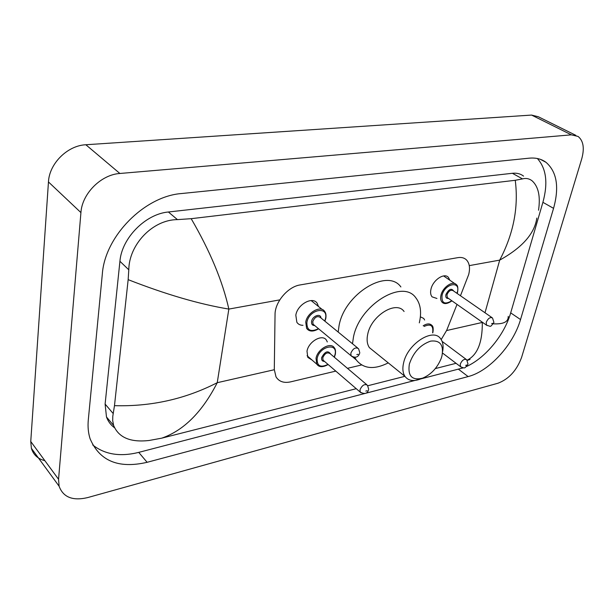 <?xml version="1.0" encoding="UTF-8"?>
<svg xmlns="http://www.w3.org/2000/svg" width="614" height="614" viewBox="0 0 614 614"><rect width="100%" height="100%" fill="white"/><g stroke="black" fill="none" stroke-linecap="round" stroke-linejoin="round"><path stroke-width="0.92" d="M311.981 359.988L307.814 357.402L307 351.208C308.535 341.384 322.695 333.548 326.51 340.279L327.3 341.967M302.978 325.305C300.269 325.32 298.227 324.315 296.854 322.281L295.825 315.174C297.437 304.291 312.833 295.925 317.238 303.377L318.474 306.486M436.945 298.473L432.095 296.861C430.583 295.027 430.214 292.417 431.005 289.048C432.97 279.969 444.413 272.393 448.427 277.421L449.816 280.199M460.462 295.756L468.674 274.573C470.27 268.188 469.556 263.329 466.548 259.983C464.384 257.849 461.505 257.066 457.906 257.642L300.146 284.934C287.943 286.654 274.834 302.126 275.041 314.606L274.297 369.528L276.008 376.866C279.025 381.632 283.891 383.305 290.614 381.87L335.797 371.109M441.197 339.573L446.677 330.355L457.016 304.406M347.455 368.331L361.592 364.962M420.375 316.816L423.729 318.443L424.612 320.017M44.876 460.684C37.861 458.896 33.363 454.782 31.398 448.343L30.754 441.504L48.46 181.944C49.258 163.57 67.517 145.503 85.845 144.75L531.563 115.071L538.324 116.752L575.848 135.333M80.925 212.597C82.046 193.625 101.095 174.606 119.883 173.478L571.373 134.842L578.073 136.438C583.438 140.767 584.643 148.296 581.688 159.018L521.578 357.455C516.727 370.465 508.883 379.053 498.046 383.205L87.572 497.609C72.682 501.07 63.196 497.279 59.113 486.234L58.56 479.281L80.925 212.597L48.46 181.944M520.534 319.549L553.559 208.346C559.4 187.163 556.89 171.828 546.03 162.334C541.433 158.942 535.822 157.56 529.207 158.174L181.598 193.533C144.674 196.135 104.91 236.106 102.323 274.082L88.301 419.869C87.664 426.669 88.255 432.931 90.066 438.657C99.514 461.022 118.533 468.904 147.122 462.304L468.121 376.582C489.181 371.301 513.312 344.899 520.534 319.549L510.687 312.871L542.899 202.321C548.164 183.118 546.33 168.52 537.38 158.519M92.699 444.943C104.787 454.521 120.129 457 138.741 452.38L463.463 367.801M466.525 366.504C485.482 357.939 504.455 334.853 510.687 312.871M523.565 176.111C520.526 173.77 516.796 172.826 512.383 173.286L168.389 211.999C145.587 213.948 121.749 238.025 119.922 261.28L105.109 404.073L106.483 416.983C108.11 421.45 110.781 425.034 114.503 427.743M456.064 363.304L435.341 368.577M404.902 376.321L367.855 385.738M356.25 388.693L161.751 438.158L149.21 440.468C130.529 442.617 118.663 437.613 113.613 425.448L112.7 420.598L112.792 416.277L114.48 405.67L128.157 279.654L128.802 269.799C128.971 244.894 152.318 219.674 177.454 219.62L191.177 218.684C210.049 251.049 222.606 281.181 228.845 309.08C199.343 304.191 165.78 294.382 128.157 279.654M470.055 359.451L467.584 360.311M536.82 218.07C534.633 233.566 522.261 247.588 499.704 260.121C513.527 233.834 518.707 207.225 515.246 180.293L191.177 218.684M515.246 180.293L522.491 178.897C526.037 177.945 529.268 178.605 532.177 180.869C538.447 186.633 540.573 196.419 538.532 210.218M114.48 405.67C151.105 406.706 185.359 399.054 217.241 382.699C202.259 412.009 183.763 430.498 161.751 438.158M467.116 360.211C477.423 355.038 482.489 342.443 482.305 322.434L482.358 322.235M493.295 323.824C503.465 324.338 508.446 321.859 508.238 316.379M409.354 364.094C413.322 352.329 420.436 344.661 430.706 341.1C440.192 340.079 443.93 345.076 441.926 356.074L441.174 358.469C437.206 368.055 430.99 374.624 422.547 378.178C411.994 380.695 407.596 376.006 409.354 364.094M420.751 378.876L419.347 379.421C412.915 381.547 408.126 380.534 404.987 376.39C402.753 372.997 402.293 368.461 403.628 362.767C407.604 343.725 433.292 327.4 440.645 338.79C442.963 341.914 443.63 346.135 442.656 351.438M404.073 311.505C396.437 300.108 371.217 315.55 367.725 334.2C366.543 339.772 367.103 344.262 369.421 347.662L373.627 351.054M352.505 343.756L353.426 337.301C359.228 305.212 402.584 278.564 415.762 297.729C420.598 303.945 421.78 312.326 419.308 322.872M338.191 332.059L339.051 325.658C344.538 293.845 387.534 267.796 400.888 286.945M388.263 362.882C374.149 369.935 363.457 368.93 356.197 359.858L354.769 357.363M348.99 354.032L342.305 348.476M484.999 312.772L499.704 260.121L469.265 265.624M274.297 369.728L217.241 382.699L228.845 309.08L279.8 299.87M446.601 330.547L482.305 322.434M119.883 173.478L85.845 144.75M58.56 479.281L30.754 441.504M571.373 134.842L531.563 115.071M542.899 202.321L553.559 208.346M458.65 369.359L468.121 376.582M138.741 452.38L147.122 462.304M105.109 404.073L113.229 413.59M119.922 261.28L128.802 269.799M168.389 211.999L177.454 219.62M512.383 173.286L522.491 178.897M457.392 291.827L456.916 293.3M451.712 300.676C447.637 303.846 444.375 304.291 441.919 302.011C440.591 300.392 440.284 298.089 440.998 295.096C442.786 287.053 452.917 280.291 456.425 284.735C457.768 285.456 458.159 287.905 457.584 292.087M457.016 293.362L457.353 292.279C460.907 280.337 444.805 283.376 442.049 295.334C441.412 303.162 444.666 304.966 451.804 300.745M448.512 298.427C446.286 298.596 445.419 297.314 445.91 294.567C448.826 289.033 451.42 287.866 453.7 291.067M491.914 317.561L453.132 290.675C450.737 289.547 448.68 290.921 446.961 294.804L447.33 297.59L447.951 298.028M487.094 325.573L486.518 325.159L486.227 322.335C488.053 318.351 490.149 316.893 492.512 317.983L493.909 322.342M491.661 323.586L492.758 323.332L491.661 323.586M308.742 330.301L306.616 328.36L305.741 322.058C307.215 312.419 320.861 304.928 324.714 311.528C325.896 312.94 326.264 315.205 325.819 318.321M324.737 321.061L325.489 318.612C328.659 305.595 309.057 309.303 306.893 322.327C306.724 330.309 310.577 332.427 318.466 328.667M314.729 325.558C312.296 325.535 311.252 324.138 311.59 321.383C312.449 315.903 320.677 312.948 320.968 317.975M357.601 347.931L320.339 317.461C317.338 315.596 314.805 316.993 312.741 321.652L313.094 324.207L314.107 325.044M352.037 356.596L351.116 355.798L350.824 353.211C353.027 348.407 355.613 346.918 358.584 348.737L359.789 352.743M356.811 354.6L358.162 354.286L356.811 354.6M423.192 325.765C426.968 323.417 429.877 323.309 431.934 325.428C433.139 326.287 433.476 328.544 432.931 332.197M432.586 332.78L432.686 332.412C433.484 325.481 430.621 323.494 424.105 326.448M461.099 367.134L460.508 366.673L460.27 364.094C462.165 360.042 464.307 358.607 466.701 359.773L467.983 363.948M466.778 365.054L465.665 365.345L466.778 365.054M318.674 365.929L316.763 364.14L316.026 358.307C317.522 349.051 330.862 341.591 334.407 347.915C335.436 349.013 335.751 351.116 335.351 354.224M334.193 357.102L335.037 354.516C338.161 342.113 319.303 346.189 317.146 358.568C316.893 366.028 320.508 367.97 327.991 364.394M324.53 361.416C322.273 361.393 321.322 360.103 321.659 357.548C325.044 351.338 328.06 350.21 330.708 354.148M366.65 384.587L330.14 353.672C327.277 351.922 324.829 353.296 322.772 357.808L323.071 360.165L323.969 360.932M361.07 392.86L360.249 392.131L360.011 389.736C362.183 385.093 364.693 383.627 367.517 385.323L368.653 389.207M367.095 390.757L365.806 391.087L367.095 390.757M335.067 354.508L334.868 355.222M59.113 486.234L31.398 448.343M540.412 159.348L546.03 162.334M106.483 416.983L113.613 425.448M441.919 302.011C444.006 304.414 447.353 304.022 451.95 300.845M457.154 293.461L457.568 292.157M447.921 298.013L486.518 325.159C491.515 326.61 489.819 327.477 493.809 322.695M454.897 283.683L443.584 275.924M306.616 328.36C309.218 331.767 313.224 331.921 318.651 328.82M324.913 321.206L325.796 318.436M314.069 325.013L351.116 355.798C355.237 358.246 358.085 357.44 359.658 353.38M322.227 309.517L311.121 300.553M466.08 359.313L442.118 341.399M467.876 364.348C464.537 368.515 465.159 368.669 460.508 366.673L442.525 353.042M432.74 332.888L432.916 332.274M323.931 360.902L360.249 392.131C364.708 394.441 367.464 393.674 368.523 389.821M328.152 364.532C322.787 367.487 318.988 367.356 316.763 364.14L307.077 355.721M334.354 357.241L335.328 354.339M356.197 359.858L352.72 356.972M404.987 376.39L369.421 347.662M422.547 378.178L419.347 379.421"/></g></svg>
